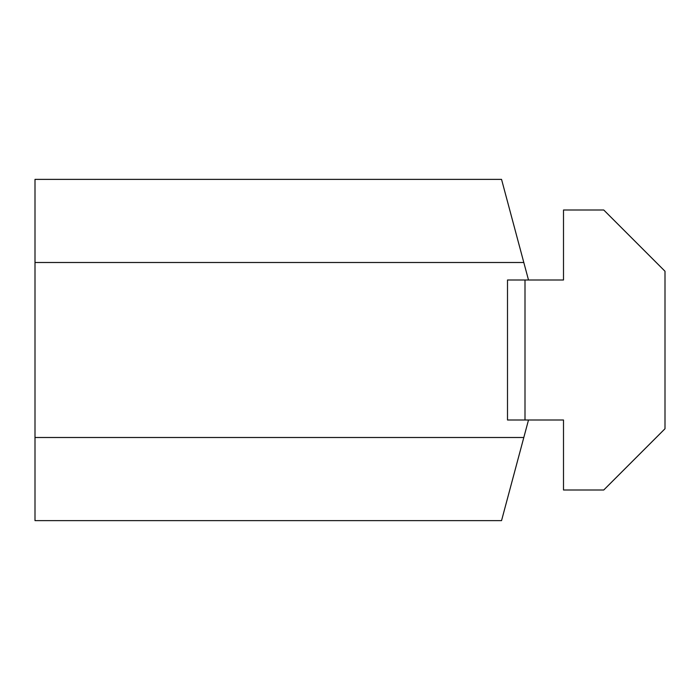 <?xml version="1.0" encoding="UTF-8"?>
<svg xmlns="http://www.w3.org/2000/svg" width="700" height="700" viewBox="0 0 700 700"><rect width="100%" height="100%" fill="white"/><g stroke="black" fill="none" stroke-linecap="round" stroke-linejoin="round"><path stroke-width="1.05" d="M665 271.25L665 428.75L603.75 490L563.5 490L563.5 420L525 420L525 280L563.5 280L563.5 210L603.75 210L665 271.25M525 420L507.5 420L507.5 280L525 280M523.81 262.5L35 262.5L35 179.375L501.541 179.375L528.5 280M528.5 420L523.81 437.5L35 437.5L35 262.5M523.81 437.5L501.541 520.625L35 520.625L35 437.5"/></g></svg>
